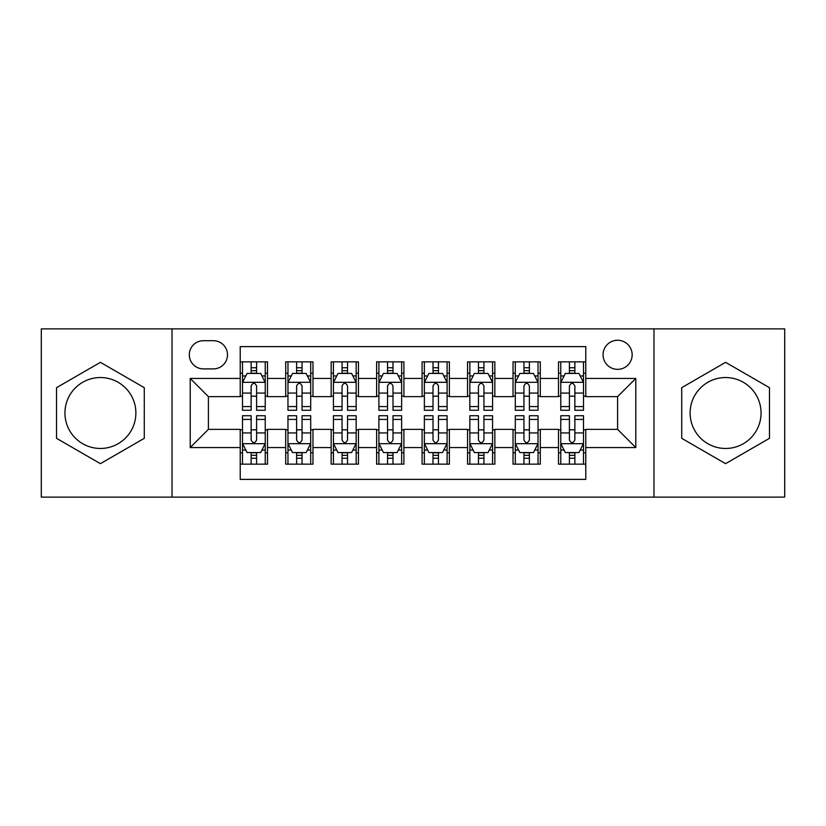 <?xml version="1.0" encoding="UTF-8"?>
<svg xmlns="http://www.w3.org/2000/svg" width="826" height="826" viewBox="0 0 826 826"><rect width="100%" height="100%" fill="white"/><g stroke="black" fill="none" stroke-linecap="round" stroke-linejoin="round"><path stroke-width="1.24" d="M725.589 377.534A35.466 35.466 0 0 0 690.123 413A35.466 35.466 0 0 0 725.589 448.466A35.466 35.466 0 0 0 761.056 413A35.466 35.466 0 0 0 725.589 377.534M617.611 340.25A14.548 14.548 0 0 0 603.052 354.798A14.548 14.548 0 0 0 617.611 369.346A14.548 14.548 0 0 0 632.158 354.798A14.548 14.548 0 0 0 617.611 340.25M100.411 448.466A35.466 35.466 0 0 1 64.944 413A35.466 35.466 0 0 1 100.411 377.534A35.466 35.466 0 0 1 135.877 413A35.466 35.466 0 0 1 100.411 448.466M653.975 497.118L784.7 497.118L784.7 328.882L653.975 328.882L653.975 497.118L172.025 497.118L172.025 328.882L41.3 328.882L41.3 497.118L172.025 497.118M585.779 361.85L558.5 361.85L558.5 378.442L540.307 378.442L540.307 396.635L558.5 396.635L558.5 378.442M540.307 378.442L540.307 361.85L513.029 361.85L513.029 378.442L494.846 378.442L494.846 396.635L513.029 396.635L513.029 378.442M494.846 378.442L494.846 361.85L467.557 361.85L467.557 378.442L449.375 378.442L449.375 396.635L467.557 396.635L467.557 378.442M449.375 378.442L449.375 361.85L422.096 361.85L422.096 378.442L403.904 378.442L403.904 396.635L422.096 396.635L422.096 378.442M403.904 378.442L403.904 361.85L376.625 361.85L376.625 378.442L358.443 378.442L358.443 396.635L376.625 396.635L376.625 378.442M358.443 378.442L358.443 361.85L331.154 361.85L331.154 378.442L312.971 378.442L312.971 396.635L331.154 396.635L331.154 378.442M312.971 378.442L312.971 361.85L285.693 361.85L285.693 396.635L267.5 396.635L267.5 361.85L240.221 361.85M240.221 464.15L267.5 464.15L267.5 429.365L285.693 429.365L285.693 464.15L312.971 464.15L312.971 429.365L331.154 429.365L331.154 447.558L312.971 447.558M331.154 447.558L331.154 464.15L358.443 464.15L358.443 429.365L376.625 429.365L376.625 447.558L358.443 447.558M376.625 447.558L376.625 464.15L403.904 464.15L403.904 429.365L422.096 429.365L422.096 447.558L403.904 447.558M422.096 447.558L422.096 464.15L449.375 464.15L449.375 429.365L467.557 429.365L467.557 447.558L449.375 447.558M467.557 447.558L467.557 464.15L494.846 464.15L494.846 429.365L513.029 429.365L513.029 447.558L494.846 447.558M513.029 447.558L513.029 464.15L540.307 464.15L540.307 429.365L558.5 429.365L558.5 447.558L540.307 447.558M203.392 368.892L213.397 368.892A14.094 14.094 0 0 0 227.491 354.798A14.094 14.094 0 0 0 213.397 340.704L203.392 340.704A14.094 14.094 0 0 0 189.299 354.798A14.094 14.094 0 0 0 203.392 368.892M653.975 328.882L172.025 328.882M585.779 378.442L585.779 346.621L240.221 346.621L240.221 396.635L208.389 396.635L208.389 429.365L240.221 429.365L240.221 479.379L585.779 479.379L585.779 429.365L617.611 429.365L617.611 396.635L585.779 396.635L585.779 378.442L635.793 378.442L635.793 447.558L585.779 447.558M240.221 447.558L190.207 447.558L190.207 378.442L240.221 378.442M558.5 447.558L558.5 464.15L585.779 464.15M240.221 373.218L242.493 373.218M251.135 373.218L256.587 373.218M265.229 373.218L267.5 373.218M240.221 396.181L242.493 396.181M251.135 396.181L256.587 396.181M265.229 396.181L267.5 396.181M240.221 429.819L242.493 429.819M251.135 429.819L256.587 429.819M265.229 429.819L267.5 429.819M240.221 452.782L242.493 452.782M251.135 452.782L256.587 452.782M265.229 452.782L267.5 452.782M285.693 396.181L287.964 396.181M296.606 396.181L302.058 396.181M310.7 396.181L312.971 396.181M285.693 373.218L287.964 373.218M296.606 373.218L302.058 373.218M310.7 373.218L312.971 373.218M285.693 429.819L287.964 429.819M296.606 429.819L302.058 429.819M310.7 429.819L312.971 429.819M285.693 452.782L287.964 452.782M296.606 452.782L302.058 452.782M310.7 452.782L312.971 452.782M331.154 429.819L333.436 429.819M342.067 429.819L347.529 429.819M356.161 429.819L358.443 429.819M331.154 452.782L333.436 452.782M342.067 452.782L347.529 452.782M356.161 452.782L358.443 452.782M331.154 373.218L333.436 373.218M342.067 373.218L347.529 373.218M356.161 373.218L358.443 373.218M331.154 396.181L333.436 396.181M342.067 396.181L347.529 396.181M356.161 396.181L358.443 396.181M376.625 429.819L378.897 429.819M387.539 429.819L392.99 429.819M401.632 429.819L403.904 429.819M376.625 452.782L378.897 452.782M387.539 452.782L392.99 452.782M401.632 452.782L403.904 452.782M376.625 373.218L378.897 373.218M387.539 373.218L392.99 373.218M401.632 373.218L403.904 373.218M376.625 396.181L378.897 396.181M387.539 396.181L392.99 396.181M401.632 396.181L403.904 396.181M422.096 429.819L424.368 429.819M433.01 429.819L438.461 429.819M447.103 429.819L449.375 429.819M422.096 452.782L424.368 452.782M433.01 452.782L438.461 452.782M447.103 452.782L449.375 452.782M422.096 373.218L424.368 373.218M433.01 373.218L438.461 373.218M447.103 373.218L449.375 373.218M422.096 396.181L424.368 396.181M433.01 396.181L438.461 396.181M447.103 396.181L449.375 396.181M467.557 429.819L469.839 429.819M478.471 429.819L483.933 429.819M492.564 429.819L494.846 429.819M467.557 452.782L469.839 452.782M478.471 452.782L483.933 452.782M492.564 452.782L494.846 452.782M467.557 373.218L469.839 373.218M478.471 373.218L483.933 373.218M492.564 373.218L494.846 373.218M467.557 396.181L469.839 396.181M478.471 396.181L483.933 396.181M492.564 396.181L494.846 396.181M513.029 429.819L515.3 429.819M523.942 429.819L529.394 429.819M538.036 429.819L540.307 429.819M513.029 452.782L515.3 452.782M523.942 452.782L529.394 452.782M538.036 452.782L540.307 452.782M513.029 373.218L515.3 373.218M523.942 373.218L529.394 373.218M538.036 373.218L540.307 373.218M513.029 396.181L515.3 396.181M523.942 396.181L529.394 396.181M538.036 396.181L540.307 396.181M558.5 429.819L560.771 429.819M569.413 429.819L574.865 429.819M583.507 429.819L585.779 429.819M558.5 452.782L560.771 452.782M569.413 452.782L574.865 452.782M583.507 452.782L585.779 452.782M558.5 373.218L560.771 373.218M569.413 373.218L574.865 373.218M583.507 373.218L585.779 373.218M558.5 396.181L560.771 396.181M569.413 396.181L574.865 396.181M583.507 396.181L585.779 396.181M208.389 396.635L190.207 378.442M208.389 429.365L190.207 447.558M635.793 378.442L617.611 396.635M635.793 447.558L617.611 429.365M100.411 463.665L144.282 438.327L144.282 387.673L100.411 362.335L56.529 387.673L56.529 438.327L100.411 463.665M769.471 387.673L725.589 362.335L681.718 387.673L681.718 438.327L725.589 463.665L769.471 438.327L769.471 387.673M256.587 367.756L251.135 367.756M265.229 406.568L256.587 406.568L256.587 410.274L265.229 410.274L265.229 382.541L260.686 373.445L247.046 373.445L242.493 382.541L242.493 410.274L251.135 410.274L251.135 406.568L242.493 406.568M242.493 382.541L242.493 361.85M265.229 382.541L265.229 361.85M251.135 373.445L251.135 361.85M256.587 361.85L256.587 373.445M256.587 406.568L256.587 385.949C254.769 382.448 252.952 382.448 251.135 385.949L251.135 406.568M251.135 458.244L256.587 458.244M242.493 419.432L251.135 419.432L251.135 415.726L242.493 415.726L242.493 443.459L247.046 452.555L260.686 452.555L265.229 443.459L265.229 415.726L256.587 415.726L256.587 419.432L265.229 419.432M265.229 443.459L265.229 464.15M242.493 443.459L242.493 464.15M256.587 452.555L256.587 464.15M251.135 464.15L251.135 452.555M251.135 419.432L251.135 440.051C252.952 443.552 254.769 443.552 256.587 440.051L256.587 419.432M302.058 367.756L296.606 367.756M310.7 406.568L302.058 406.568L302.058 410.274L310.7 410.274L310.7 382.541L306.147 373.445L292.507 373.445L287.964 382.541L287.964 410.274L296.606 410.274L296.606 406.568L287.964 406.568M287.964 382.541L287.964 361.85M310.7 382.541L310.7 361.85M296.606 373.445L296.606 361.85M302.058 361.85L302.058 373.445M302.058 406.568L302.058 385.949C300.241 382.448 298.423 382.448 296.606 385.949L296.606 406.568M347.529 367.756L342.067 367.756M356.161 406.568L347.529 406.568L347.529 410.274L356.161 410.274L356.161 382.541L351.618 373.445L337.979 373.445L333.436 382.541L333.436 410.274L342.067 410.274L342.067 406.568L333.436 406.568M333.436 382.541L333.436 361.85M356.161 382.541L356.161 361.85M342.067 373.445L342.067 361.85M347.529 361.85L347.529 373.445M347.529 406.568L347.529 385.949C345.712 382.448 343.895 382.448 342.067 385.949L342.067 406.568M392.99 367.756L387.539 367.756M401.632 406.568L392.99 406.568L392.99 410.274L401.632 410.274L401.632 382.541L397.089 373.445L383.45 373.445L378.897 382.541L378.897 410.274L387.539 410.274L387.539 406.568L378.897 406.568M378.897 382.541L378.897 361.85M401.632 382.541L401.632 361.85M387.539 373.445L387.539 361.85M392.99 361.85L392.99 373.445M392.99 406.568L392.99 385.949C391.173 382.448 389.356 382.448 387.539 385.949L387.539 406.568M438.461 367.756L433.01 367.756M447.103 406.568L438.461 406.568L438.461 410.274L447.103 410.274L447.103 382.541L442.55 373.445L428.911 373.445L424.368 382.541L424.368 410.274L433.01 410.274L433.01 406.568L424.368 406.568M424.368 382.541L424.368 361.85M447.103 382.541L447.103 361.85M433.01 373.445L433.01 361.85M438.461 361.85L438.461 373.445M438.461 406.568L438.461 385.949C436.644 382.448 434.827 382.448 433.01 385.949L433.01 406.568M296.606 458.244L302.058 458.244M287.964 419.432L296.606 419.432L296.606 415.726L287.964 415.726L287.964 443.459L292.507 452.555L306.147 452.555L310.7 443.459L310.7 415.726L302.058 415.726L302.058 419.432L310.7 419.432M310.7 443.459L310.7 464.15M287.964 443.459L287.964 464.15M302.058 452.555L302.058 464.15M296.606 464.15L296.606 452.555M296.606 419.432L296.606 440.051C298.423 443.552 300.241 443.552 302.058 440.051L302.058 419.432M342.067 458.244L347.529 458.244M333.436 419.432L342.067 419.432L342.067 415.726L333.436 415.726L333.436 443.459L337.979 452.555L351.618 452.555L356.161 443.459L356.161 415.726L347.529 415.726L347.529 419.432L356.161 419.432M356.161 443.459L356.161 464.15M333.436 443.459L333.436 464.15M347.529 452.555L347.529 464.15M342.067 464.15L342.067 452.555M342.067 419.432L342.067 440.051C343.884 443.552 345.702 443.552 347.529 440.051L347.529 419.432M387.539 458.244L392.99 458.244M378.897 419.432L387.539 419.432L387.539 415.726L378.897 415.726L378.897 443.459L383.45 452.555L397.089 452.555L401.632 443.459L401.632 415.726L392.99 415.726L392.99 419.432L401.632 419.432M401.632 443.459L401.632 464.15M378.897 443.459L378.897 464.15M392.99 452.555L392.99 464.15M387.539 464.15L387.539 452.555M387.539 419.432L387.539 440.051C389.356 443.552 391.173 443.552 392.99 440.051L392.99 419.432M433.01 458.244L438.461 458.244M424.368 419.432L433.01 419.432L433.01 415.726L424.368 415.726L424.368 443.459L428.911 452.555L442.55 452.555L447.103 443.459L447.103 415.726L438.461 415.726L438.461 419.432L447.103 419.432M447.103 443.459L447.103 464.15M424.368 443.459L424.368 464.15M438.461 452.555L438.461 464.15M433.01 464.15L433.01 452.555M433.01 419.432L433.01 440.051C434.827 443.552 436.644 443.552 438.461 440.051L438.461 419.432M483.933 367.756L478.471 367.756M492.564 406.568L483.933 406.568L483.933 410.274L492.564 410.274L492.564 382.541L488.021 373.445L474.382 373.445L469.839 382.541L469.839 410.274L478.471 410.274L478.471 406.568L469.839 406.568M469.839 382.541L469.839 361.85M492.564 382.541L492.564 361.85M478.471 373.445L478.471 361.85M483.933 361.85L483.933 373.445M483.933 406.568L483.933 385.949C482.116 382.448 480.298 382.448 478.471 385.949L478.471 406.568M478.471 458.244L483.933 458.244M469.839 419.432L478.471 419.432L478.471 415.726L469.839 415.726L469.839 443.459L474.382 452.555L488.021 452.555L492.564 443.459L492.564 415.726L483.933 415.726L483.933 419.432L492.564 419.432M492.564 443.459L492.564 464.15M469.839 443.459L469.839 464.15M483.933 452.555L483.933 464.15M478.471 464.15L478.471 452.555M478.471 419.432L478.471 440.051C480.288 443.552 482.105 443.552 483.933 440.051L483.933 419.432M529.394 367.756L523.942 367.756M538.036 406.568L529.394 406.568L529.394 410.274L538.036 410.274L538.036 382.541L533.493 373.445L519.853 373.445L515.3 382.541L515.3 410.274L523.942 410.274L523.942 406.568L515.3 406.568M515.3 382.541L515.3 361.85M538.036 382.541L538.036 361.85M523.942 373.445L523.942 361.85M529.394 361.85L529.394 373.445M529.394 406.568L529.394 385.949C527.577 382.448 525.759 382.448 523.942 385.949L523.942 406.568M523.942 458.244L529.394 458.244M515.3 419.432L523.942 419.432L523.942 415.726L515.3 415.726L515.3 443.459L519.853 452.555L533.493 452.555L538.036 443.459L538.036 415.726L529.394 415.726L529.394 419.432L538.036 419.432M538.036 443.459L538.036 464.15M515.3 443.459L515.3 464.15M529.394 452.555L529.394 464.15M523.942 464.15L523.942 452.555M523.942 419.432L523.942 440.051C525.759 443.552 527.577 443.552 529.394 440.051L529.394 419.432M574.865 367.756L569.413 367.756M583.507 406.568L574.865 406.568L574.865 410.274L583.507 410.274L583.507 382.541L578.954 373.445L565.314 373.445L560.771 382.541L560.771 410.274L569.413 410.274L569.413 406.568L560.771 406.568M560.771 382.541L560.771 361.85M583.507 382.541L583.507 361.85M569.413 373.445L569.413 361.85M574.865 361.85L574.865 373.445M574.865 406.568L574.865 385.949C573.048 382.448 571.231 382.448 569.413 385.949L569.413 406.568M569.413 458.244L574.865 458.244M560.771 419.432L569.413 419.432L569.413 415.726L560.771 415.726L560.771 443.459L565.314 452.555L578.954 452.555L583.507 443.459L583.507 415.726L574.865 415.726L574.865 419.432L583.507 419.432M583.507 443.459L583.507 464.15M560.771 443.459L560.771 464.15M574.865 452.555L574.865 464.15M569.413 464.15L569.413 452.555M569.413 419.432L569.413 440.051C571.231 443.552 573.048 443.552 574.865 440.051L574.865 419.432M285.693 447.558L267.5 447.558M285.693 378.442L267.5 378.442M265.115 382.314L242.607 382.314M242.493 375.944L245.787 375.944M261.935 375.944L265.229 375.944M251.135 393.073L242.493 393.073M265.229 393.073L256.587 393.073M256.587 370.657L251.135 370.657M242.607 443.686L265.115 443.686M265.229 450.056L261.935 450.056M245.787 450.056L242.493 450.056M256.587 432.927L265.229 432.927M242.493 432.927L251.135 432.927M251.135 455.343L256.587 455.343M310.586 382.314L288.078 382.314M287.964 375.944L291.258 375.944M307.406 375.944L310.7 375.944M296.606 393.073L287.964 393.073M310.7 393.073L302.058 393.073M302.058 370.657L296.606 370.657M356.047 382.314L333.549 382.314M333.436 375.944L336.729 375.944M352.867 375.944L356.161 375.944M342.067 393.073L333.436 393.073M356.161 393.073L347.529 393.073M347.529 370.657L342.067 370.657M401.519 382.314L379.01 382.314M378.897 375.944L382.19 375.944M398.339 375.944L401.632 375.944M387.539 393.073L378.897 393.073M401.632 393.073L392.99 393.073M392.99 370.657L387.539 370.657M446.99 382.314L424.481 382.314M424.368 375.944L427.661 375.944M443.81 375.944L447.103 375.944M433.01 393.073L424.368 393.073M447.103 393.073L438.461 393.073M438.461 370.657L433.01 370.657M288.078 443.686L310.586 443.686M310.7 450.056L307.406 450.056M291.258 450.056L287.964 450.056M302.058 432.927L310.7 432.927M287.964 432.927L296.606 432.927M296.606 455.343L302.058 455.343M333.549 443.686L356.047 443.686M356.161 450.056L352.867 450.056M336.729 450.056L333.436 450.056M347.529 432.927L356.161 432.927M333.436 432.927L342.067 432.927M342.067 455.343L347.529 455.343M379.01 443.686L401.519 443.686M401.632 450.056L398.339 450.056M382.19 450.056L378.897 450.056M392.99 432.927L401.632 432.927M378.897 432.927L387.539 432.927M387.539 455.343L392.99 455.343M424.481 443.686L446.99 443.686M447.103 450.056L443.81 450.056M427.661 450.056L424.368 450.056M438.461 432.927L447.103 432.927M424.368 432.927L433.01 432.927M433.01 455.343L438.461 455.343M492.451 382.314L469.953 382.314M469.839 375.944L473.133 375.944M489.271 375.944L492.564 375.944M478.471 393.073L469.839 393.073M492.564 393.073L483.933 393.073M483.933 370.657L478.471 370.657M469.953 443.686L492.451 443.686M492.564 450.056L489.271 450.056M473.133 450.056L469.839 450.056M483.933 432.927L492.564 432.927M469.839 432.927L478.471 432.927M478.471 455.343L483.933 455.343M537.922 382.314L515.414 382.314M515.3 375.944L518.594 375.944M534.742 375.944L538.036 375.944M523.942 393.073L515.3 393.073M538.036 393.073L529.394 393.073M529.394 370.657L523.942 370.657M515.414 443.686L537.922 443.686M538.036 450.056L534.742 450.056M518.594 450.056L515.3 450.056M529.394 432.927L538.036 432.927M515.3 432.927L523.942 432.927M523.942 455.343L529.394 455.343M583.393 382.314L560.885 382.314M560.771 375.944L564.065 375.944M580.213 375.944L583.507 375.944M569.413 393.073L560.771 393.073M583.507 393.073L574.865 393.073M574.865 370.657L569.413 370.657M560.885 443.686L583.393 443.686M583.507 450.056L580.213 450.056M564.065 450.056L560.771 450.056M574.865 432.927L583.507 432.927M560.771 432.927L569.413 432.927M569.413 455.343L574.865 455.343"/></g></svg>
